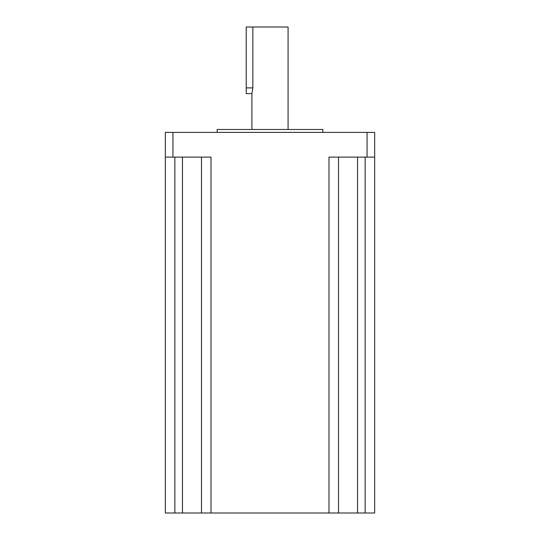 <?xml version="1.0" encoding="UTF-8"?>
<svg xmlns="http://www.w3.org/2000/svg" width="540" height="540" viewBox="0 0 540 540"><rect width="100%" height="100%" fill="white"/><g stroke="black" fill="none" stroke-linecap="round" stroke-linejoin="round"><path stroke-width="0.81" d="M322.832 132.374L322.832 129.485L217.168 129.485L217.168 132.374M252.848 27L246.213 27L246.213 93.609L251.924 93.609L252.848 87.898L252.848 27L288.077 27L288.077 129.485M251.924 93.609L251.924 129.485M367.058 157.12L367.058 132.374L374.672 132.374L374.672 157.12L328.995 157.12L328.995 513L201.488 513L201.488 157.12M367.058 132.374L172.942 132.374L172.942 157.12L211.005 157.12L211.005 513M374.672 157.12L374.672 513L328.995 513M201.488 513L165.328 513L165.328 132.374L172.942 132.374M172.942 157.12L165.328 157.12M338.513 157.12L338.513 513M182.459 157.12L182.459 513M174.845 157.12L174.845 513M357.541 157.12L357.541 513M365.155 513L365.155 157.12M246.213 87.898L252.848 87.898"/></g></svg>
